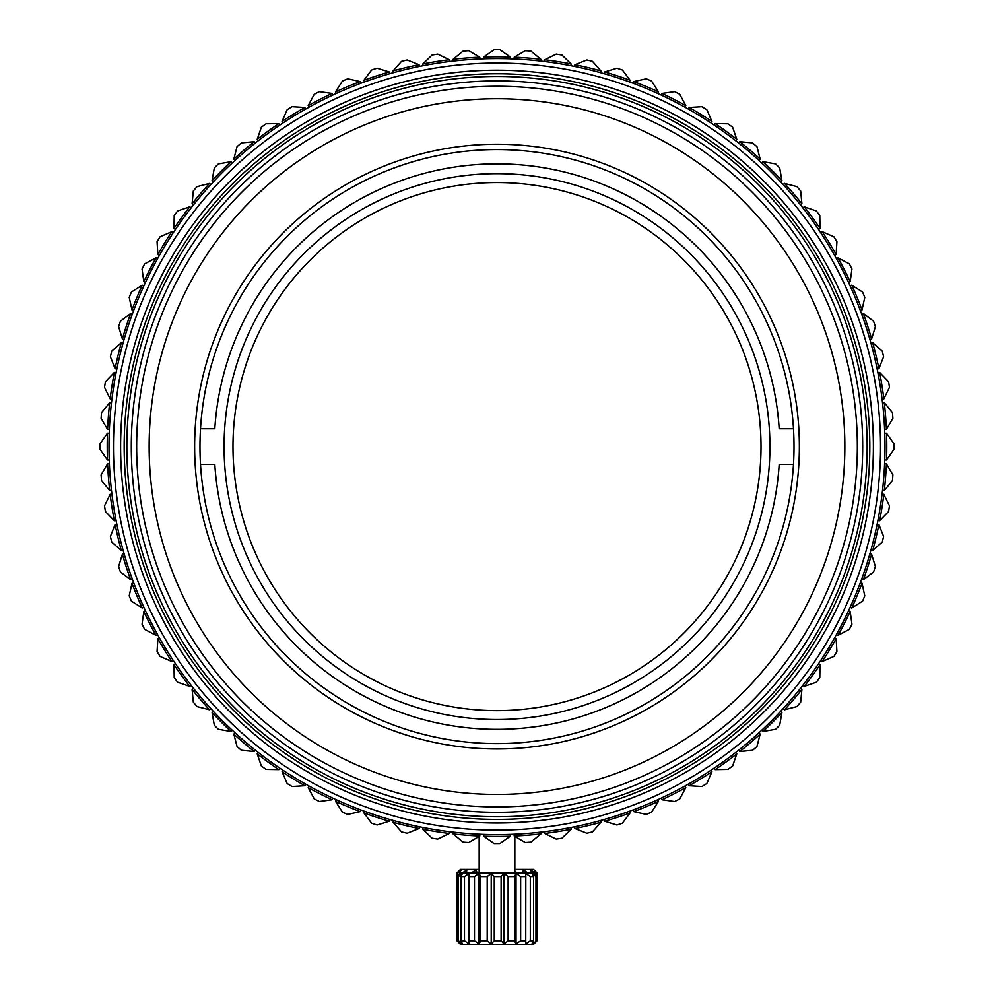 <?xml version="1.0" encoding="UTF-8"?>
<svg xmlns="http://www.w3.org/2000/svg" width="994" height="994" viewBox="0 0 994 994"><rect width="100%" height="100%" fill="white"/><g stroke="black" fill="none" stroke-linecap="round" stroke-linejoin="round"><path stroke-width="1.49" d="M515.575 836.799L514.842 836.364L514.842 872.943L531.579 872.943L460.433 872.943L457.091 876.509L457.091 940.734L460.433 944.3L533.567 944.3L537.033 940.734L531.964 943.89L533.629 940.734L533.629 876.509L530.311 876.509L530.311 940.734L525.739 943.89L525.814 876.509L520.645 876.509L520.645 940.734L516.035 943.89L514.519 940.734L508.12 940.734L504.045 943.89L501.113 940.734L494.254 940.734L491.21 943.89L487.209 940.734L480.723 940.734L479.058 943.89L474.486 940.734L469.156 940.734L469.081 943.89L464.484 940.734L460.955 940.734L462.471 943.89L458.396 940.734L457.091 940.734M487.209 940.734L487.209 876.509L480.723 876.509L480.723 940.734M487.209 876.509L491.21 873.366L494.254 876.509L494.254 940.734M501.113 940.734L501.113 876.509L494.254 876.509M501.113 876.509L504.045 873.366L508.12 876.509L508.12 940.734M514.519 940.734L514.519 876.509L508.12 876.509M514.519 876.509L516.035 873.366L520.645 876.509M525.814 876.509L525.739 873.366L530.311 876.509M533.629 876.509L531.964 873.366L535.965 876.509L535.965 940.734M462.421 872.943L479.158 872.943L477.195 872.943L475.964 869.787L475.964 872.943M537.033 940.734L537.033 876.509L533.567 872.943L531.579 872.943M537.033 876.509L535.965 876.509M460.023 943.89L456.967 940.734L456.967 876.509L460.023 873.366M458.396 940.734L458.396 876.509L457.091 876.509M458.396 876.509L462.471 873.366L460.955 876.509L460.955 940.734M464.484 940.734L464.484 876.509L460.955 876.509M464.484 876.509L469.081 873.366L469.156 940.734M474.486 940.734L474.486 876.509L469.156 876.509M474.486 876.509L479.058 873.366L480.723 876.509M469.081 873.366L469.081 943.89M479.058 873.366L479.058 943.89M491.21 873.366L491.21 943.89M504.045 873.366L504.045 943.89M533.629 940.734L530.311 940.734M516.035 873.366L516.035 943.89M520.645 940.734L525.814 940.734M536.549 876L536.549 872.943L533.865 869.787L537.133 872.943L533.567 869.377L514.842 869.377M536.549 872.943L534.822 872.943L534.822 874.198M479.158 869.377L460.433 869.377L479.158 869.377M457.501 875.938L457.501 872.943L461.328 869.787L459.39 872.943L462.322 872.943L466.832 869.787L466.447 872.943L471.33 872.943L475.964 869.787M460.433 869.377L456.867 872.943L456.967 937.267M457.501 872.943L456.867 872.943M514.842 871.166L517.327 872.943L522.919 872.943L523.304 869.787L527.938 872.943L531.84 872.943L530.61 869.787L534.822 872.943M459.39 872.943L459.39 873.987M523.304 869.787L523.304 872.943M537.133 872.943L537.033 937.267M497 710.611A264.019 264.019 0 0 1 232.981 446.604A264.019 264.019 0 0 1 497 182.585A264.019 264.019 0 0 1 761.019 446.604A264.019 264.019 0 0 1 497 710.611M497 719.532A272.928 272.928 0 0 1 224.072 446.604A272.928 272.928 0 0 1 497 173.664A272.928 272.928 0 0 1 769.928 446.604A272.928 272.928 0 0 1 497 719.532M793.473 428.762L779.184 428.762A282.743 282.743 0 0 0 497 163.861A282.743 282.743 0 0 0 214.816 428.762L200.527 428.762M200.527 464.434L214.816 464.434A282.743 282.743 0 0 0 497 729.347A282.743 282.743 0 0 0 779.184 464.434L793.473 464.434M100.096 449.487L107.451 459.986A389.772 389.772 0 0 1 107.451 433.222L100.096 443.722A396.917 396.917 0 0 0 100.096 449.487L107.451 459.986L109.241 459.973M893.904 443.722L886.549 433.222A389.772 389.772 0 0 1 886.549 459.986L893.904 449.487A396.917 396.917 0 0 0 893.904 443.722L886.549 433.222L893.904 443.722L886.549 433.222L893.904 443.722L886.549 433.222L893.904 443.722L886.549 433.222L893.904 443.722L886.549 433.222L884.759 433.222M479.158 834.177L483.618 834.364L483.618 836.153L494.117 843.496A396.917 396.917 0 0 0 499.883 843.496L510.382 836.153A389.772 389.772 0 0 1 483.618 836.14L486.339 838.066M499.883 843.496L510.382 836.153L510.382 834.364L514.842 834.177M109.005 446.604A387.995 387.995 0 0 0 497 834.587A387.995 387.995 0 0 0 884.995 446.604A387.995 387.995 0 0 0 497 58.609A387.995 387.995 0 0 0 109.005 446.604M152.43 268.256L153.983 265.286L152.43 268.256M144.664 263.845A396.917 396.917 0 0 0 142.055 268.976L143.832 281.675A389.772 389.772 0 0 1 155.983 257.831L144.664 263.845L155.983 257.831L144.664 263.845L155.983 257.831L157.574 258.639L159.388 255.408L157.574 258.639M157.077 241.679L157.86 254.476A389.772 389.772 0 0 1 171.85 231.652L160.096 236.758A396.917 396.917 0 0 0 157.077 241.679L157.86 254.476L157.462 247.841L157.86 254.464L159.388 255.408M168.471 240.188L170.26 237.367L168.471 240.188M823.74 237.367L825.529 240.188L823.74 237.367M836.923 241.679A396.917 396.917 0 0 0 833.904 236.758L822.15 231.652A389.772 389.772 0 0 1 836.128 254.476L836.923 241.679L836.14 254.476L834.612 255.408L836.426 258.639L838.017 257.831L841.284 259.558L838.017 257.831L836.426 258.639L835.308 256.638M840.017 265.286L841.57 268.256L840.017 265.286M510.382 836.153L507.661 838.066M497 819.429A372.825 372.825 0 0 0 869.825 446.604A372.825 372.825 0 0 0 497 73.767A372.825 372.825 0 0 0 124.175 446.604A372.825 372.825 0 0 0 497 819.429M497 70.201A376.391 376.391 0 0 1 873.391 446.604A376.391 376.391 0 0 1 497 822.995A376.391 376.391 0 0 1 120.609 446.604A376.391 376.391 0 0 1 497 70.201M497 63.069A383.535 383.535 0 0 1 880.535 446.604A383.535 383.535 0 0 1 497 830.127A383.535 383.535 0 0 1 113.465 446.604A383.535 383.535 0 0 1 497 63.069M775.121 690.867A370.153 370.153 0 0 0 741.263 168.483A370.153 370.153 0 0 0 218.879 202.341A370.153 370.153 0 0 0 252.737 724.713A370.153 370.153 0 0 0 775.121 690.867M771.766 687.923A365.693 365.693 0 0 0 738.318 171.838A365.693 365.693 0 0 0 222.234 205.286A365.693 365.693 0 0 0 255.682 721.371A365.693 365.693 0 0 0 771.766 687.923M226.259 208.815A360.337 360.337 0 0 1 734.79 175.851A360.337 360.337 0 0 1 767.741 684.394A360.337 360.337 0 0 1 259.21 717.345A360.337 360.337 0 0 1 226.259 208.815M273.835 250.6A297.02 297.02 0 0 0 300.996 669.77A297.02 297.02 0 0 0 720.165 642.596A297.02 297.02 0 0 0 693.004 223.439A297.02 297.02 0 0 0 273.835 250.6M758.36 676.144A347.85 347.85 0 0 1 267.448 707.964A347.85 347.85 0 0 1 235.64 217.052A347.85 347.85 0 0 1 726.552 185.232A347.85 347.85 0 0 1 758.36 676.144M724.179 646.125A302.362 302.362 0 0 1 297.467 673.783A302.362 302.362 0 0 1 269.821 247.071A302.362 302.362 0 0 1 696.533 219.413A302.362 302.362 0 0 1 724.179 646.125M694.185 775.556L692.309 776.674M604.675 814.707L599.469 816.186M721.719 757.403L716.202 761.317M834.612 255.408L836.426 258.639L838.017 257.831L836.426 258.639M100.096 443.722L107.451 433.222L100.096 443.722L107.451 433.222L100.096 443.722L107.451 433.222L100.096 443.722L107.451 433.222L100.096 443.722L107.451 433.222L109.241 433.222M342.445 81.011L335.562 91.821A389.772 389.772 0 0 1 360.288 81.583L347.776 78.812A396.917 396.917 0 0 0 342.445 81.011L335.562 91.821L336.245 93.473M107.6 429.371L101.102 418.337L107.6 429.371A389.772 389.772 0 0 1 109.7 402.694L101.55 412.585A396.917 396.917 0 0 0 101.102 418.337L107.6 429.371L109.39 429.52M371.607 70.015L363.903 80.253A389.772 389.772 0 0 1 389.35 71.99L377.086 68.238A396.917 396.917 0 0 0 371.607 70.015L363.903 80.253L364.45 81.955M104.532 387.362L110.16 398.88A389.772 389.772 0 0 1 114.347 372.452L105.439 381.671A396.917 396.917 0 0 0 104.532 387.362L110.16 398.88L111.924 399.153M739.809 141.695A389.772 389.772 0 0 1 760.161 159.077L756.956 146.665A396.917 396.917 0 0 0 752.57 142.925L739.822 141.695L738.654 143.061M735.746 140.763L736.79 139.309L732.628 127.195A396.917 396.917 0 0 0 727.956 123.803L715.146 123.591L714.102 125.033M701.926 106.681L689.128 107.464A389.772 389.772 0 0 1 711.94 121.454L706.833 109.688A396.917 396.917 0 0 0 701.926 106.681L689.128 107.464L688.196 108.992M674.628 91.647L661.929 93.436A389.772 389.772 0 0 1 685.773 105.588L679.759 94.268A396.917 396.917 0 0 0 674.628 91.647L661.929 93.436L661.122 95.026M214.306 167.986L212.082 180.61A389.772 389.772 0 0 1 231.006 161.687L218.382 163.911A396.917 396.917 0 0 0 214.306 167.986L212.082 180.61L213.35 181.877M892.45 412.585L884.3 402.694A389.772 389.772 0 0 1 886.399 429.371L892.898 418.337A396.917 396.917 0 0 0 892.45 412.585L884.3 402.694L882.51 402.843M586.858 59.988L574.93 64.697A389.772 389.772 0 0 1 600.948 70.947L592.461 61.342A396.917 396.917 0 0 0 586.858 59.988L574.93 64.697L574.507 66.424M174.211 215.636L173.987 228.458A389.772 389.772 0 0 1 189.717 206.802L177.591 210.977A396.917 396.917 0 0 0 174.211 215.636L173.987 228.458L175.429 229.502M556.242 54.136L544.724 59.752A389.772 389.772 0 0 1 571.152 63.939L561.933 55.043A396.917 396.917 0 0 0 556.242 54.136L544.724 59.752L544.439 61.516M862.581 292.05L851.771 285.166A389.772 389.772 0 0 1 862.009 309.892L864.792 297.38A396.917 396.917 0 0 0 862.581 292.05L851.771 285.166L850.119 285.85M494.117 49.7L483.618 57.056A389.772 389.772 0 0 1 510.382 57.056L499.883 49.7A396.917 396.917 0 0 0 494.117 49.7L483.618 57.056L483.618 58.845M462.993 51.154L453.102 59.305A389.772 389.772 0 0 1 479.779 57.205L468.733 50.694A396.917 396.917 0 0 0 462.993 51.154L453.102 59.305L453.239 61.081M118.634 326.691L122.386 338.954A389.772 389.772 0 0 1 130.649 313.495L120.411 321.211A396.917 396.917 0 0 0 118.634 326.691L122.386 338.954L124.088 339.501M816.409 210.977L804.283 206.802A389.772 389.772 0 0 1 820.013 228.458L819.789 215.636A396.917 396.917 0 0 0 816.409 210.977L804.283 206.802L802.841 207.858M525.267 50.694L514.221 57.205A389.772 389.772 0 0 1 540.898 59.305L531.007 51.154A396.917 396.917 0 0 0 525.267 50.694L514.221 57.205L514.084 58.981M377.086 68.238L389.35 71.99L377.086 68.238L389.35 71.99L377.086 68.238L389.35 71.99L377.086 68.238L389.35 71.99L377.086 68.238L389.35 71.99L389.897 73.68M105.439 381.671L114.347 372.452L105.439 381.671L114.347 372.452L105.439 381.671L114.347 372.452L105.439 381.671L114.347 372.452L105.439 381.671L114.347 372.452L116.112 372.725M561.933 55.043L571.152 63.939L561.933 55.043L571.152 63.939L561.933 55.043L571.152 63.939L561.933 55.043L571.152 63.939L561.933 55.043L571.152 63.939L570.879 65.703M129.208 297.38L131.991 309.892A389.772 389.772 0 0 1 142.229 285.166L131.419 292.05A396.917 396.917 0 0 0 129.208 297.38L131.978 309.892L129.208 297.38L131.978 309.892L129.208 297.38L131.991 309.892L133.631 310.575M401.539 61.342L393.052 70.934A389.772 389.772 0 0 1 419.07 64.697L407.142 59.988A396.917 396.917 0 0 0 401.539 61.342L393.052 70.934L393.475 72.674M882.262 351.143L872.657 342.657A389.772 389.772 0 0 1 878.907 368.675L883.604 356.747A396.917 396.917 0 0 0 882.262 351.143L872.657 342.657L870.918 343.067M819.789 215.636L820.013 228.458L819.789 215.636L820.013 228.458L819.789 215.636L820.013 228.458L819.789 215.636L820.013 228.458L819.789 215.636L820.013 228.458L818.571 229.502M592.461 61.342L600.948 70.934L592.461 61.342L600.948 70.934L592.461 61.342L600.948 70.934L592.461 61.342L600.948 70.934L592.461 61.342L600.948 70.934L600.525 72.674M432.067 55.043L422.848 63.939A389.772 389.772 0 0 1 449.276 59.752L437.758 54.136A396.917 396.917 0 0 0 432.067 55.043L431.135 55.937M101.55 412.585L109.7 402.694L101.55 412.585L109.7 402.694L101.55 412.585L109.7 402.694L101.55 412.585L109.7 402.694L101.55 412.585L109.7 402.694L111.49 402.843M888.561 381.671L879.653 372.452A389.772 389.772 0 0 1 883.84 398.88L889.468 387.362A396.917 396.917 0 0 0 888.561 381.671L879.653 372.452L877.888 372.725M120.411 321.211L130.649 313.495L120.411 321.211L130.649 313.495L120.411 321.211L130.649 313.495L120.411 321.211L130.649 313.495L120.411 321.211L130.649 313.495L132.351 314.054M531.007 51.154L540.898 59.305L531.007 51.154L540.898 59.305L531.007 51.154L540.898 59.305L531.007 51.154L540.898 59.305L531.007 51.154L540.898 59.305L540.761 61.081M616.914 68.238L604.65 71.978A389.772 389.772 0 0 1 630.097 80.253L622.393 70.015A396.917 396.917 0 0 0 616.914 68.238L604.65 71.978L604.103 73.68M218.382 163.911L231.006 161.687L218.382 163.911L231.006 161.687L218.382 163.911L231.006 161.687L218.382 163.911L231.006 161.687L218.382 163.911L231.006 161.687L232.273 162.954M892.898 418.337L886.399 429.371L892.898 418.337L886.399 429.371L892.898 418.337L886.399 429.371L892.898 418.337L886.399 429.371L892.898 418.337L886.399 429.371L884.61 429.52M499.883 49.7L510.382 57.056L499.883 49.7L510.382 57.056L499.883 49.7L510.382 57.056L499.883 49.7L510.382 57.056L499.883 49.7L510.382 57.056L510.382 58.845M883.604 356.747L878.907 368.675L883.604 356.747L878.907 368.675L883.604 356.747L878.907 368.675L883.604 356.747L878.907 368.675L883.604 356.747L878.907 368.675L877.168 369.085M889.468 387.362L883.84 398.88L889.468 387.362L883.84 398.88L889.468 387.362L883.84 398.88L889.468 387.362L883.84 398.88L889.468 387.362L883.84 398.88L882.076 399.153M762.994 161.687L775.618 163.911L762.994 161.687A389.772 389.772 0 0 1 781.918 180.61L779.694 167.986A396.917 396.917 0 0 0 775.618 163.911L762.994 161.687L761.727 162.954M287.167 109.688L282.048 121.442A389.772 389.772 0 0 1 304.872 107.464L292.074 106.681A396.917 396.917 0 0 0 287.167 109.688L282.048 121.442L282.992 122.97M437.758 54.136L449.276 59.752L437.758 54.136L449.276 59.752L437.758 54.136L449.276 59.752L437.758 54.136L449.276 59.752L437.758 54.136L449.276 59.752L449.561 61.516M347.776 78.812L360.288 81.583L347.776 78.812L360.288 81.583L347.776 78.812L360.288 81.583L347.776 78.812L360.288 81.583L347.776 78.812L360.288 81.583L360.971 83.235M110.396 356.747L115.093 368.675A389.772 389.772 0 0 1 121.343 342.657L111.738 351.143A396.917 396.917 0 0 0 110.396 356.747L115.093 368.675L116.832 369.085M257.21 139.322A389.772 389.772 0 0 1 278.854 123.591L266.044 123.803A396.917 396.917 0 0 0 261.372 127.195L257.21 139.309L258.254 140.763M756.956 146.665L760.161 159.077L756.956 146.665L760.161 159.077L756.956 146.665L760.161 159.077L756.956 146.665L760.161 159.077L756.956 146.665L760.161 159.077L759.006 160.432M131.419 292.05L142.229 285.166L131.419 292.05L142.229 285.166L131.419 292.05L142.229 285.166L131.419 292.05L142.229 285.166L131.419 292.05L142.229 285.166L143.881 285.85M314.241 94.268L308.227 105.588A389.772 389.772 0 0 1 332.071 93.436L319.372 91.647A396.917 396.917 0 0 0 314.241 94.268L308.227 105.588L309.035 107.178M779.694 167.986L781.918 180.61L779.694 167.986L781.918 180.61L779.694 167.986L781.918 180.61L779.694 167.986L781.918 180.61L779.694 167.986L781.918 180.61L780.65 181.877M292.074 106.681L304.872 107.464L292.074 106.681L304.872 107.464L292.074 106.681L304.872 107.464L292.074 106.681L304.872 107.464L292.074 106.681L304.872 107.464L305.804 108.992M111.738 351.143L121.343 342.657L111.738 351.143L121.343 342.657L111.738 351.143L121.343 342.657L111.738 351.143L121.343 342.657L111.738 351.143L121.343 342.657L123.082 343.067M407.142 59.988L419.07 64.697L407.142 59.988L419.07 64.697L407.142 59.988L419.07 64.697L407.142 59.988L419.07 64.697L407.142 59.988L419.07 64.697L419.493 66.424M319.372 91.647L332.071 93.436L319.372 91.647L332.071 93.436L319.372 91.647L332.071 93.436L319.372 91.647L332.071 93.436L319.372 91.647L332.071 93.436L332.878 95.026M796.939 186.648L784.527 183.43A389.772 389.772 0 0 1 801.897 203.782L800.679 191.022A396.917 396.917 0 0 0 796.939 186.648L784.527 183.43L783.173 184.598M646.224 78.812L633.712 81.583A389.772 389.772 0 0 1 658.438 91.833L651.555 81.011A396.917 396.917 0 0 0 646.224 78.812L633.712 81.583L633.029 83.235M872.558 320.428L863.351 313.495A389.772 389.772 0 0 1 871.614 338.954L875.366 326.691A396.917 396.917 0 0 0 873.589 321.211L863.351 313.495L861.649 314.054M622.393 70.015L630.097 80.253L622.393 70.015L630.097 80.253L622.393 70.015L630.097 80.253L622.393 70.015L630.097 80.253L622.393 70.015L630.097 80.253L629.55 81.955M752.57 142.925L739.822 141.695M193.321 191.022L192.09 203.782A389.772 389.772 0 0 1 209.473 183.443L197.06 186.648A396.917 396.917 0 0 0 193.321 191.022L192.09 203.782L193.457 204.938M679.759 94.268L685.773 105.588L679.759 94.268L685.773 105.588L679.759 94.268L685.773 105.588L679.759 94.268L685.773 105.588L679.759 94.268L685.773 105.588L684.965 107.178M864.792 297.38L862.009 309.892L864.792 297.38L862.009 309.892L864.792 297.38L862.009 309.892L864.792 297.38L862.009 309.892L864.792 297.38L862.009 309.892L860.369 310.575M255.346 143.061L254.178 141.695L241.43 142.925A396.917 396.917 0 0 0 237.044 146.665L233.838 159.077L234.994 160.432M706.833 109.688L711.94 121.442L706.833 109.688L711.94 121.442L706.833 109.688L711.94 121.442L706.833 109.688L711.94 121.442L706.833 109.688L711.94 121.442L711.008 122.97M266.044 123.803L278.854 123.591L266.044 123.803L278.854 123.591L266.044 123.803L278.854 123.591L266.044 123.803L278.854 123.591L266.044 123.803L278.854 123.591L279.898 125.033M261.372 127.195L257.21 139.309M875.366 326.691L871.614 338.954L875.366 326.691L871.614 338.954L875.366 326.691L871.614 338.954L875.366 326.691L871.614 338.954L875.366 326.691L871.614 338.954L869.912 339.501M468.733 50.694L479.779 57.205L468.733 50.694L479.779 57.205L468.733 50.694L479.779 57.205L468.733 50.694L479.779 57.205L468.733 50.694L479.779 57.205L479.916 58.981M177.591 210.977L189.717 206.802L177.591 210.977L189.717 206.802L177.591 210.977L189.717 206.802L177.591 210.977L189.717 206.802L177.591 210.977L189.717 206.802L191.159 207.858M651.555 81.011L658.438 91.821L651.555 81.011L658.438 91.821L651.555 81.011L658.438 91.821L651.555 81.011L658.438 91.821L651.555 81.011L658.438 91.821L657.755 93.473M727.956 123.803L715.146 123.579A389.772 389.772 0 0 1 736.79 139.322M237.044 146.665L233.838 159.077A389.772 389.772 0 0 1 254.191 141.695M197.06 186.648L209.473 183.43L197.06 186.648L209.473 183.43L197.06 186.648L209.473 183.43L197.06 186.648L209.473 183.43L197.06 186.648L209.473 183.43L210.827 184.598M800.679 191.022L801.909 203.782L800.679 191.022L801.909 203.782L800.679 191.022L801.909 203.782L800.679 191.022L801.909 203.782L800.679 191.022L801.909 203.782L800.543 204.938M893.904 449.487L886.549 459.986L893.904 449.487L886.549 459.986L893.904 449.487L886.549 459.986L893.904 449.487L886.549 459.986L893.904 449.487L886.549 459.986L884.759 459.973M319.372 801.549L332.071 799.76A389.772 389.772 0 0 1 308.227 787.608L314.241 798.928A396.917 396.917 0 0 0 319.372 801.549L332.071 799.76L332.878 798.17M292.074 786.515L304.872 785.732A389.772 389.772 0 0 1 282.06 771.754L287.167 783.508A396.917 396.917 0 0 0 292.074 786.515L304.872 785.732L305.804 784.216M561.933 838.166L571.152 829.257A389.772 389.772 0 0 1 544.724 833.444L556.242 839.06A396.917 396.917 0 0 0 561.933 838.166L571.152 829.257L570.879 827.493M883.604 536.449L878.907 524.534A389.772 389.772 0 0 1 872.657 550.552L882.262 542.053A396.917 396.917 0 0 0 883.604 536.449L878.907 524.534L877.168 524.111M592.461 831.866L600.948 822.262A389.772 389.772 0 0 1 574.93 828.511L586.858 833.208A396.917 396.917 0 0 0 592.461 831.866L600.948 822.262L600.525 820.522M889.468 505.847L883.84 494.329A389.772 389.772 0 0 1 879.653 520.757L888.561 511.537A396.917 396.917 0 0 0 889.468 505.847L883.84 494.329L882.076 494.043M111.738 542.053L121.343 550.552A389.772 389.772 0 0 1 115.093 524.534L110.396 536.449A396.917 396.917 0 0 0 111.738 542.053L121.343 550.552L123.082 550.129M377.086 824.97L389.35 821.218A389.772 389.772 0 0 1 363.903 812.943L371.607 823.181A396.917 396.917 0 0 0 377.086 824.97L389.35 821.218L389.897 819.516M651.555 812.185L658.438 801.375A389.772 389.772 0 0 1 633.712 811.613L646.224 814.397A396.917 396.917 0 0 0 651.555 812.185L658.438 801.375L657.755 799.723M120.411 571.985L130.649 579.701A389.772 389.772 0 0 1 122.386 554.254L118.634 566.505A396.917 396.917 0 0 0 120.411 571.985L130.649 579.701L132.351 579.154M478.114 836.973L479.158 836.364L478.114 836.973M437.758 839.06L449.276 833.444A389.772 389.772 0 0 1 422.848 829.257L432.067 838.166A396.917 396.917 0 0 0 437.758 839.06L449.276 833.444L449.561 831.68M371.607 823.181L363.903 812.943L371.607 823.181L363.903 812.943L371.607 823.181L363.903 812.943L371.607 823.181L363.903 812.943L371.607 823.181L363.903 812.943L364.45 811.253M706.833 783.508L711.952 771.754A389.772 389.772 0 0 1 689.128 785.732L701.926 786.515A396.917 396.917 0 0 0 706.833 783.508L711.94 771.754L711.008 770.226M144.664 629.351L155.983 635.377A389.772 389.772 0 0 1 143.832 611.534L142.055 624.22A396.917 396.917 0 0 0 144.664 629.351L155.983 635.377L157.574 634.557M160.096 656.438L171.85 661.544A389.772 389.772 0 0 1 157.872 638.732L157.077 651.53A396.917 396.917 0 0 0 160.096 656.438L171.85 661.544L173.366 660.612M177.591 682.219L189.717 686.394A389.772 389.772 0 0 1 173.987 664.75L174.211 677.56A396.917 396.917 0 0 0 177.591 682.219L189.717 686.394L191.159 685.351M779.694 725.21L781.918 712.586A389.772 389.772 0 0 1 762.994 731.509L775.618 729.285A396.917 396.917 0 0 0 779.694 725.21L781.918 712.586L780.65 711.331M800.679 702.174L801.909 689.414A389.772 389.772 0 0 1 784.527 709.766L796.939 706.56A396.917 396.917 0 0 0 800.679 702.174L801.909 689.414L800.543 688.258M432.067 838.166L422.848 829.257L432.067 838.166L422.848 829.257L432.067 838.166L422.848 829.257L432.067 838.166L422.848 829.257L432.067 838.166L422.848 829.257L423.121 827.493M407.142 833.208L419.07 828.511A389.772 389.772 0 0 1 393.052 822.262L401.539 831.866A396.917 396.917 0 0 0 407.142 833.208L419.07 828.511L419.493 826.772M836.836 650.238L836.14 638.732A389.772 389.772 0 0 1 822.15 661.544L833.904 656.438A396.917 396.917 0 0 0 836.923 651.53L836.14 638.732L834.612 637.8M775.618 729.285L762.994 731.509L775.618 729.285L762.994 731.509L775.618 729.285L762.994 731.509L775.618 729.285L762.994 731.509L775.618 729.285L762.994 731.509L761.727 730.255M586.858 833.208L574.93 828.511L586.858 833.208L574.93 828.511L586.858 833.208L574.93 828.511L586.858 833.208L574.93 828.511L586.858 833.208L574.93 828.511L574.507 826.772M101.55 480.611L109.7 490.502A389.772 389.772 0 0 1 107.6 463.825L101.102 474.871A396.917 396.917 0 0 0 101.55 480.611L109.7 490.502L111.49 490.365M218.382 729.285L231.006 731.509A389.772 389.772 0 0 1 212.082 712.586L214.306 725.21A396.917 396.917 0 0 0 218.382 729.285L231.006 731.509L232.273 730.255M882.262 542.053L872.657 550.552L882.262 542.053L872.657 550.552L882.262 542.053L872.657 550.552L882.262 542.053L872.657 550.552L882.262 542.053L872.657 550.552L870.918 550.129M347.776 814.397L360.288 811.613A389.772 389.772 0 0 1 335.562 801.375L342.445 812.185A396.917 396.917 0 0 0 347.776 814.397L360.288 811.613L360.971 809.961M266.044 769.393L278.854 769.617A389.772 389.772 0 0 1 257.21 753.887L261.372 766.001A396.917 396.917 0 0 0 266.044 769.393L278.854 769.617L279.898 768.176M796.939 706.56L784.527 709.766L796.939 706.56L784.527 709.766L796.939 706.56L784.527 709.766L796.939 706.56L784.527 709.766L796.939 706.56L784.527 709.766L783.173 708.61M197.06 706.56L209.473 709.766A389.772 389.772 0 0 1 192.103 689.414L193.321 702.174A396.917 396.917 0 0 0 197.06 706.56L209.473 709.766L210.827 708.61M875.366 566.505L871.614 554.254A389.772 389.772 0 0 1 863.351 579.701L873.589 571.985A396.917 396.917 0 0 0 875.366 566.505L871.614 554.254L872.247 556.329L871.614 554.254L872.247 556.329L871.614 554.254L869.912 553.695M142.055 624.22L143.832 611.534L142.055 624.22L143.832 611.534L142.055 624.22L143.832 611.534L142.055 624.22L143.832 611.534L142.055 624.22L143.832 611.534L145.435 610.714M214.306 725.21L212.082 712.586L214.306 725.21L212.082 712.586L214.306 725.21L212.082 712.586L214.306 725.21L212.082 712.586L214.306 725.21L212.082 712.586L213.35 711.331M819.789 677.56L820.013 664.75A389.772 389.772 0 0 1 804.283 686.394L816.409 682.219A396.917 396.917 0 0 0 819.789 677.56L820.013 664.75L818.571 663.694M851.945 624.22L850.168 611.534A389.772 389.772 0 0 1 838.017 635.377L849.336 629.351A396.917 396.917 0 0 0 851.945 624.22L850.168 611.534L848.565 610.714M118.634 566.505L122.386 554.254L118.634 566.505L122.386 554.254L118.634 566.505L122.386 554.254L118.634 566.505L122.386 554.254L118.634 566.505L122.386 554.254L124.088 553.695M679.759 798.928L685.773 787.621A389.772 389.772 0 0 1 661.929 799.76L674.628 801.549A396.917 396.917 0 0 0 679.759 798.928L685.773 787.621L684.965 786.018M254.191 751.501A389.772 389.772 0 0 1 233.838 734.119L237.044 746.531A396.917 396.917 0 0 0 241.43 750.271L254.178 751.501L255.346 750.147M833.904 656.438L822.15 661.544L833.904 656.438L822.15 661.544L833.904 656.438L822.15 661.544L833.904 656.438L822.15 661.544L833.904 656.438L822.15 661.544L820.634 660.612M110.396 536.449L115.093 524.534L110.396 536.449L115.093 524.534L110.396 536.449L115.093 524.534L110.396 536.449L115.093 524.534L110.396 536.449L115.093 524.534L116.832 524.111M646.224 814.397L633.712 811.613L646.224 814.397L633.712 811.613L646.224 814.397L633.712 811.613L646.224 814.397L633.712 811.613L646.224 814.397L633.712 811.613L633.029 809.961M888.561 511.537L879.653 520.757L888.561 511.537L879.653 520.757L888.561 511.537L879.653 520.757L888.561 511.537L879.653 520.757L888.561 511.537L879.653 520.757L877.888 520.471M622.393 823.181L630.097 812.943A389.772 389.772 0 0 1 604.65 821.218L616.914 824.97A396.917 396.917 0 0 0 622.393 823.181L630.097 812.943L629.55 811.253M105.439 511.537L114.347 520.757A389.772 389.772 0 0 1 110.16 494.329L104.532 505.847A396.917 396.917 0 0 0 105.439 511.537L114.347 520.757L116.112 520.471M849.336 629.351L838.017 635.377L849.336 629.351L838.017 635.377L849.336 629.351L838.017 635.377L849.336 629.351L838.017 635.377L849.336 629.351L838.017 635.377L836.426 634.557M261.372 766.001L257.21 753.887L261.372 766.001L257.21 753.887L261.372 766.001L257.21 753.887L261.372 766.001L257.21 753.887L261.372 766.001L257.21 753.887L258.254 752.446M101.102 474.871L107.6 463.825L101.102 474.871L107.6 463.825L101.102 474.871L107.6 463.825L101.102 474.871L107.6 463.825L101.102 474.871L107.6 463.825L109.39 463.689M674.628 801.549L661.929 799.76L674.628 801.549L661.929 799.76L674.628 801.549L661.929 799.76L674.628 801.549L661.929 799.76L674.628 801.549L661.929 799.76L661.122 798.17M237.044 746.531L233.838 734.131L237.044 746.531L233.838 734.131L237.044 746.531L233.838 734.119L234.994 732.764M241.43 750.271L254.178 751.501L241.43 750.271M104.532 505.847L110.16 494.329L104.532 505.847L110.16 494.329L104.532 505.847L110.16 494.329L104.532 505.847L110.16 494.329L104.532 505.847L110.16 494.329L111.924 494.043M616.914 824.97L604.65 821.218L616.914 824.97L604.65 821.218L616.914 824.97L604.65 821.218L616.914 824.97L604.65 821.218L616.914 824.97L604.65 821.218L604.103 819.516M314.241 798.928L308.227 787.621L314.241 798.928L308.227 787.621L314.241 798.928L308.227 787.621L314.241 798.928L308.227 787.621L314.241 798.928L308.227 787.621L309.035 786.018M701.926 786.515L689.128 785.732L701.926 786.515L689.128 785.732L701.926 786.515L689.128 785.732L701.926 786.515L689.128 785.732L701.926 786.515L689.128 785.732L688.196 784.216M892.898 474.871L886.399 463.825A389.772 389.772 0 0 1 884.3 490.502L892.45 480.611A396.917 396.917 0 0 0 892.898 474.871L886.399 463.825L884.61 463.689M556.242 839.06L544.724 833.444L556.242 839.06L544.724 833.444L556.242 839.06L544.724 833.444L556.242 839.06L544.724 833.444L556.242 839.06L544.724 833.444L544.439 831.68M732.628 766.001L736.79 753.887A389.772 389.772 0 0 1 715.146 769.617L727.956 769.393A396.917 396.917 0 0 0 732.628 766.001L736.79 753.887L735.746 752.446M287.167 783.508L282.06 771.754L287.167 783.508L282.06 771.754L287.167 783.508L282.06 771.754L287.167 783.508L282.06 771.754L287.167 783.508L282.06 771.754L282.992 770.226M738.654 750.147L739.822 751.501L752.57 750.271A396.917 396.917 0 0 0 756.956 746.531L760.161 734.131L759.006 732.764M892.45 480.611L884.3 490.502L892.45 480.611L884.3 490.502L892.45 480.611L884.3 490.502L892.45 480.611L884.3 490.502L892.45 480.611L884.3 490.502L882.51 490.365M174.211 677.56L173.987 664.75L174.211 677.56L173.987 664.75L174.211 677.56L173.987 664.75L174.211 677.56L173.987 664.75L174.211 677.56L173.987 664.75L175.429 663.694M727.956 769.393L715.146 769.617L727.956 769.393L715.146 769.617L727.956 769.393L715.146 769.617L727.956 769.393L715.146 769.617L727.956 769.393L715.146 769.617L714.102 768.176M193.321 702.174L192.09 689.414L193.321 702.174L192.09 689.414L193.321 702.174L192.09 689.414L193.321 702.174L192.09 689.414L193.321 702.174L192.09 689.414L193.457 688.258M756.956 746.531L760.161 734.131A389.772 389.772 0 0 1 739.809 751.501M157.077 651.53L157.86 638.732L157.077 651.53L157.86 638.732L157.077 651.53L157.86 638.732L157.077 651.53L157.86 638.732L157.077 651.53L157.86 638.732L159.388 637.8M816.409 682.219L804.283 686.394L816.409 682.219L804.283 686.394L816.409 682.219L804.283 686.394L816.409 682.219L804.283 686.394L816.409 682.219L804.283 686.394L802.841 685.351M131.419 601.146L142.229 608.03A389.772 389.772 0 0 1 131.991 583.316L129.208 595.828A396.917 396.917 0 0 0 131.419 601.146L142.229 608.03L143.881 607.346M342.445 812.185L335.562 801.375L342.445 812.185L335.562 801.375L342.445 812.185L335.562 801.375L342.445 812.185L335.562 801.375L342.445 812.185L335.562 801.375L336.245 799.723M129.208 595.828L131.991 583.316L129.208 595.828L131.991 583.316L129.208 595.828L131.991 583.316L129.208 595.828L131.991 583.316L129.208 595.828L131.991 583.316L133.631 582.633M540.811 833.978L540.761 832.115M401.539 831.866L393.052 822.262L401.539 831.866L393.052 822.262L401.539 831.866L393.052 822.262L401.539 831.866L393.052 822.262L401.539 831.866L393.052 822.262L393.475 820.522M862.009 583.316A389.772 389.772 0 0 1 851.771 608.03L862.581 601.146A396.917 396.917 0 0 0 864.792 595.828L862.022 583.316L864.792 595.828L862.022 583.316L864.792 595.828L862.009 583.316L860.369 582.633M515.911 836.998L525.267 842.502A396.917 396.917 0 0 0 531.007 842.055L540.898 833.891A389.772 389.772 0 0 1 514.221 835.991L514.084 834.214M142.055 268.976L143.832 281.675L142.055 268.976L143.832 281.675L142.055 268.976L143.832 281.675L142.055 268.976L143.832 281.675L145.435 282.482M850.168 281.675L851.945 268.976A396.917 396.917 0 0 0 849.336 263.845L838.017 257.831A389.772 389.772 0 0 1 850.168 281.675L851.945 268.976L850.168 281.675L851.945 268.976L850.168 281.675L848.565 282.482M822.15 231.652L833.904 236.758L822.15 231.652L820.634 232.584M531.007 842.055L540.898 833.891M479.916 834.214L479.779 835.991L468.733 842.502L479.779 835.991A389.772 389.772 0 0 1 453.102 833.891L462.993 842.055A396.917 396.917 0 0 0 468.733 842.502L478.089 836.998M413.864 821.007L411.727 820.535M462.993 842.055L453.102 833.891L462.993 842.055L453.102 833.891L453.239 832.115M862.581 601.146L851.771 608.03L862.581 601.146L851.771 608.03L862.581 601.146L851.771 608.03L850.119 607.346M873.589 571.985L863.351 579.701L873.589 571.985L863.351 579.701L873.589 571.985L863.351 579.701L861.649 579.154M422.848 63.939L423.121 65.703M171.85 231.652L160.096 236.758L171.85 231.652L173.366 232.584M739.822 751.501L752.57 750.271M836.923 651.53L836.14 638.732M514.842 836.364L515.898 836.973M483.618 836.153L494.117 843.496M864.792 595.828L862.022 583.316M254.178 141.695L241.43 142.925M736.79 139.309L732.628 127.195M873.589 321.211L863.351 313.495M849.336 263.845L838.017 257.831M479.158 872.943L479.158 836.364"/></g></svg>
